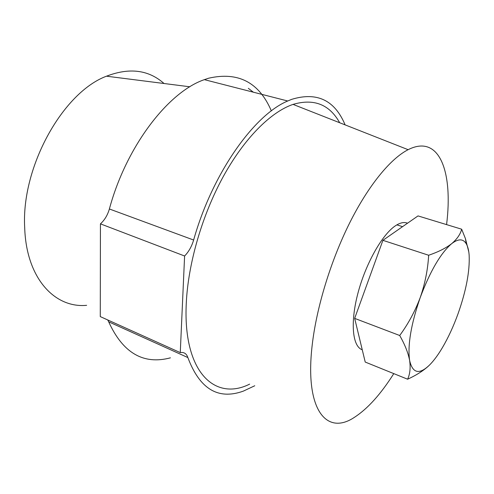 <?xml version="1.0" encoding="UTF-8"?>
<svg xmlns="http://www.w3.org/2000/svg" width="494" height="494" viewBox="0 0 494 494"><rect width="100%" height="100%" fill="white"/><g stroke="black" fill="none" stroke-linecap="round" stroke-linejoin="round"><path stroke-width="0.74" d="M100.436 223.856L100.276 316.598L180.267 352.611L184.602 255.997L100.436 223.856C104.617 220.077 107.599 215.118 109.384 208.981L193.629 240.022C212.235 173.647 253.978 114.96 287.718 100.992L291.676 99.356C316.95 91.637 334.765 100.146 345.121 124.889M109.384 208.981C126.254 146.273 168.331 91.865 204.362 79.651L208.585 78.225C238.201 71.439 259.122 82.325 271.348 110.903M86.635 305.329C54.834 308.367 26.281 278.388 24.7 227.79C21.069 167.194 62.818 92.403 106.494 76.187C129.459 67.388 148.645 69.827 164.039 83.511M248.34 88.333L253.329 92.187M393.786 373.618C380.837 394.101 367.764 408.643 354.562 417.239C326.781 435.992 304.471 410.36 312.214 344.942C316.531 307.496 330.708 260.968 349.554 223.14C368.45 185.336 390.55 158.605 408.118 149.688C439.703 133.658 453.171 172.344 446.576 224.609M249.643 384.128C215.02 401.511 182.799 372.359 186.275 303.211C188.115 263.635 202.114 215.23 223.195 176.698C244.345 138.184 270.829 111.971 293.047 104.388C313.943 98.3 329.486 104.419 339.687 122.747M170.442 357.835C143.445 364.992 122.858 352.988 108.686 321.829L107.735 319.958M193.629 240.022C191.691 246.518 188.677 251.841 184.602 255.997M180.267 352.611C183.996 351.963 186.528 353.611 187.862 357.557L108.686 321.829M254.774 385.752L243.314 391.131C218.138 400.189 199.656 389 187.862 357.557M362.25 349.764C352.531 346.603 350.104 323.002 357.854 293.504C365.529 264.037 382.01 234.749 395.262 225.894L396.88 224.869C400.974 222.516 404.524 221.967 407.519 223.214M407.612 379.213L365.22 362.059L354.667 318.383L382.906 240.331L418.023 215.909L461.668 229.21C460.389 234.28 457.061 239.096 451.677 243.659C458.284 238.583 463.144 238.621 466.262 243.777C467.849 246.518 468.812 250.402 469.164 255.441C469.837 271.348 466.132 290.768 458.062 313.702C453.498 326.324 448.286 337.624 442.426 347.609C438.178 354.791 433.973 360.503 429.817 364.745C419.344 374.965 412.607 373.507 409.606 360.379C407.488 345.164 411.039 324.2 420.246 297.487C430.188 271.107 440.667 253.163 451.677 243.659C446.002 248.068 438.332 251.934 428.662 255.256C427.829 269.625 425.019 283.704 420.246 297.487C415.108 311.177 408.26 323.848 399.708 335.506C404.889 344.596 408.186 352.889 409.606 360.379C410.693 367.74 410.026 374.02 407.612 379.213C416.016 375.384 422.92 371.037 428.329 366.178M468.8 251.959L465.441 238.639L461.668 229.21M382.906 240.331L428.662 255.256M354.667 318.383L399.708 335.506M287.718 100.992L204.362 79.651M106.494 76.187L189.838 86.79M408.118 149.688L293.047 104.388M396.88 224.869L402.573 226.653M466.262 243.777L465.441 238.639"/></g></svg>
